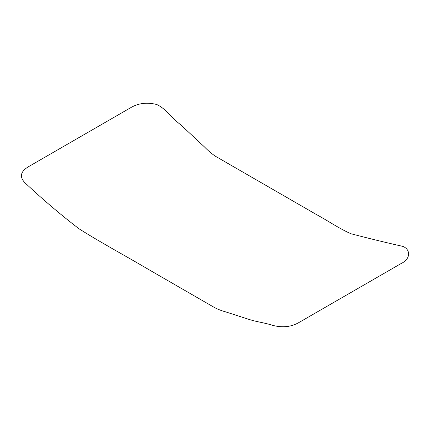 <?xml version="1.0" encoding="UTF-8"?>
<svg xmlns="http://www.w3.org/2000/svg" width="430" height="430" viewBox="0 0 430 430"><rect width="100%" height="100%" fill="white"/><g stroke="black" fill="none" stroke-linecap="round" stroke-linejoin="round"><path stroke-width="0.32" stroke-dasharray="2.15 1.61" d=""/><path stroke-width="0.64" d="M372.514 280.043L401.534 263.289C410.198 259.328 411.096 249.733 402.937 246.406C386.274 242.671 368.972 238.456 351.031 233.764C339.227 228.669 327.601 220.531 315.867 214.226L215.247 156.138C211.506 153.575 207.91 150.505 204.46 146.926L180.455 124.566C172.183 118.572 166.088 108.742 156.681 104.469C147.167 102.179 138.729 103.125 131.365 107.306L28.466 166.711C19.586 172.097 19.119 178.106 27.063 184.744C43.726 200.289 61.028 214.962 78.969 228.765C102.485 243.573 125.807 255.99 149.248 269.873L214.753 307.697C218.494 309.573 222.09 310.949 225.54 311.836L249.545 319.576C257.817 322.145 263.912 322.538 273.319 325.531C282.833 327.821 291.271 326.875 298.635 322.693L372.514 280.043"/></g></svg>
